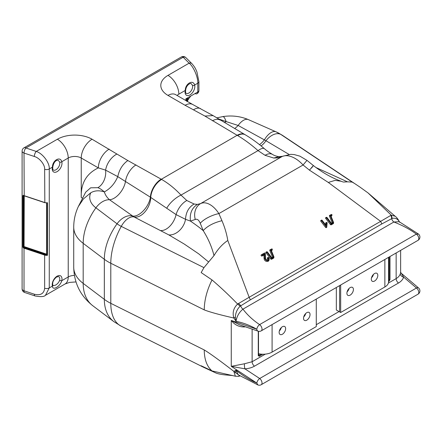 <?xml version="1.0" encoding="UTF-8"?>
<svg xmlns="http://www.w3.org/2000/svg" width="442" height="442" viewBox="0 0 442 442"><rect width="100%" height="100%" fill="white"/><g stroke="black" fill="none" stroke-linecap="round" stroke-linejoin="round"><path stroke-width="0.66" d="M192.508 85.356A1.536 1.094 -16.3 0 0 194.635 85.035A6.906 3.989 -60 0 1 189.944 94.947A6.906 3.989 -60 0 1 185.253 90.45A1.536 0.602 12.3 0 0 185.668 90.151L185.668 90.151C186.148 84.914 190.811 82.416 191.358 83.908L192.48 85.339A1.536 1.094 -16.3 0 0 192.508 85.356M58.488 160.579L59.648 162.032A5.37 3.1 -60 0 1 55.996 169.745A5.37 3.1 -60 0 1 53.36 170.037A5.37 3.1 -60 0 1 53.349 170.032L53.36 170.037M53.338 170.026C52.775 169.883 52.604 168.822 52.83 166.844L52.83 166.844A1.536 0.602 -167.7 0 1 52.421 167.142A6.906 3.989 120 0 0 57.112 171.634A6.906 3.989 120 0 0 61.803 161.722A1.536 1.094 163.7 0 1 59.676 162.048A1.536 1.094 163.7 0 1 59.648 162.032M161.17 179.17A15.337 8.801 119.7 0 0 150.407 197.204L176.087 214.597L185.518 219.326L190.436 221.083L195.276 219.464C197.193 218.702 198.856 219.972 200.259 223.276L203.187 230.597C208.259 238.674 211.862 247.006 214 255.598C217.845 249.111 222.442 244.072 227.79 240.476C226.713 233.862 224.763 227.271 221.95 220.707L218.889 213.597C216.558 210.005 213.967 207.237 211.105 205.287C207.193 202.712 203.685 202.149 200.591 203.591L197.403 204.414L194.093 204.022L186.795 200.497L180.999 195.099C174.938 188.612 168.485 183.391 161.639 179.441L127.826 160.54L92.08 139.236A24.537 14.166 0 0 0 57.383 139.236A15.337 8.857 -120 0 1 68.223 158.015L61.803 161.722C60.2 155.871 52.432 160.341 52.421 167.142L49.266 168.96C49.852 162.988 42.692 153.352 36.244 151.435A3.834 1.564 108.4 0 0 34.327 156.485C39.432 157.766 45.101 164.822 44.642 169.314L44.83 202.613M52.808 285.04L53.128 285.736L55.333 285.201C57.372 284.14 58.808 282.504 59.648 280.289A5.37 3.1 120 0 0 58.731 276.554A5.37 3.1 120 0 0 58.72 276.548L56.565 277.023C53.488 279.631 52.239 282.305 52.808 285.04L52.808 285.04A1.536 1.094 163.7 0 1 52.421 286.096A6.906 3.989 -60 0 1 57.112 276.184A6.906 3.989 -60 0 1 61.803 280.676A1.536 0.602 -167.7 0 1 59.676 280.305A1.536 0.602 -167.7 0 1 59.648 280.289M92.08 139.236A15.337 8.857 120 0 0 81.24 158.015A9.199 5.31 180 0 0 68.223 158.015L68.223 276.968L61.803 280.676C60.2 286.543 52.432 291.035 52.421 286.096L49.266 287.913L49.266 168.96A3.834 2.216 0 0 1 44.642 169.314M45.454 295.3L49.266 287.913A3.834 2.216 0 0 1 44.642 288.267C43.985 293.709 40.548 295.692 34.327 294.217A3.834 1.564 -71.6 0 0 35.034 295.941L35.034 295.941C40.658 296.996 44.128 296.786 45.454 295.3L65.046 283.991L69.543 282.41L75.991 281.924M85.676 192.176L90.638 187.811L97.864 187.684C99.77 188.336 101.931 189.745 104.351 191.922C105.268 194.955 106.992 197.557 109.517 199.734L133.992 216.928L168.833 234.917L184.132 243.973L198.662 253.813L208.63 262.001L203.955 267.637L201.165 272.576L212.011 279.93C220.735 287.416 229.271 295.455 237.619 304.046C233.525 307.986 232.271 312.643 233.846 318.013L235.348 317.168C235.58 312.726 237.183 309.063 240.166 306.173L250.349 299.847L249.155 297.278L237.619 304.046L240.166 306.173M90.781 192.778L83.45 198.894L78.317 206.596C75.273 213.121 73.742 219.989 73.726 227.194A46.007 26.559 0 0 0 83.184 243.332L83.184 283.399L104.334 299.361L104.334 259.294L83.184 243.332A49.841 32.327 127.1 0 1 95.908 207.828A29.995 17.315 0 0 1 90.781 192.778C94.715 190.485 99.24 190.198 104.351 191.922C110.329 188.651 114.798 183.557 117.771 176.629L150.407 197.204A15.337 7.973 124.5 0 1 143.379 210.746A15.337 7.973 124.5 0 1 132.506 216.016A15.387 9.978 127.1 0 0 117.053 223.796L95.908 207.828A15.387 9.978 127.1 0 1 109.517 199.734A15.337 8.271 123.1 0 0 125.429 181.773A15.337 8.768 119.5 0 1 136.042 164.905M235.348 317.168L236.017 321.279L233.846 318.013C219.591 314.765 209.723 312.052 204.237 309.881C204.331 300.267 206.922 290.284 212.011 279.93M121.263 326.218A49.841 26.608 -63.5 0 1 121.13 326.152L203.812 367.407L201.165 365.761L212.011 370.926L235.359 376.208L233.846 371.363C219.591 360.39 209.723 353.252 204.237 349.948C204.331 359.457 206.917 366.446 212.011 370.926M235.348 372.81L236.017 370.263L233.846 371.363L239.304 375.435M257.94 384.971L256.796 383.059C250.001 380.148 243.078 375.882 236.017 370.263L238.244 374.794L257.94 384.971A3.834 3.834 0 0 0 261.222 384.706A3.834 2.216 60 0 0 262.018 382.954A3.834 2.216 60 0 0 259.692 378.512L416.463 288.002A3.834 2.216 60 0 1 418.789 292.438A3.834 2.216 60 0 1 417.994 294.195L261.222 384.706M265.316 354.125L252.128 361.738A3.834 2.216 60 0 0 254.448 366.18C251.763 367.711 248.57 368.589 244.879 368.816L231.26 366.335L244.47 363.772L252.128 361.738L252.128 329.135M238.326 303.439A3.834 1.586 39.8 0 1 240.669 305.726A3.834 2.216 -120 0 0 242.945 309.151C239.144 312.301 236.835 316.345 236.017 321.279C243.078 322.704 250.001 325.351 256.796 329.218A3.834 2.343 108.9 0 0 258.062 331.168L239.509 324.804L231.26 320.456L231.26 366.335L256.796 383.059A3.834 1.707 -56.8 0 1 259.692 378.512L244.879 368.816A3.834 0.823 86.7 0 1 244.47 363.772M240.045 375.877L239.094 376.186A3.834 3.061 -105 0 0 239.912 375.799M46.996 254.277L24.255 246.642L22.851 246.984L23.459 247.984A3.834 2.216 -0 0 0 24.017 248.211L24.211 247.702A3.453 1.995 180 0 1 23.708 247.503L24.067 247.144L46.642 254.669A0.768 0.442 0 0 0 46.62 254.846L47.471 255.316L46.996 254.476L46.985 202.922M23.222 247.067L23.222 247.813L23.708 247.503L23.459 247.984M22.851 246.984L22.851 195.646L23.459 195.392A3.834 2.216 0 0 0 24.017 195.618L44.642 202.491A3.834 2.216 0 0 0 47.471 202.723L46.62 202.884L46.642 254.669M24.255 195.845L24.067 247.144M44.642 288.267L44.642 255.084A3.834 2.216 0 0 0 47.471 255.316L47.471 202.723L47.012 203.077M23.459 195.392L23.492 246.962M22.851 195.646L23.492 195.624M24.023 195.673A3.453 1.995 180 0 1 23.708 195.535L23.73 195.513M57.383 139.236L36.244 151.435L25.934 147.998A3.834 1.564 108.4 0 0 24.017 153.048L24.211 195.74M23.222 195.734L23.222 195.314A0.381 0.287 97.5 0 0 23.619 195.486L23.443 195.535M109.191 149.114A15.337 8.857 120 0 0 98.345 167.894L105.61 170.131L117.771 176.629C119.274 169.618 122.622 164.253 127.826 160.54M98.345 167.894C86.428 173.551 80.726 183.408 81.24 197.458L81.24 158.015L98.345 167.894M203.955 267.637L121.263 226.376A49.841 26.608 116.5 0 0 110.793 263.255A46.007 26.559 180 0 1 108.345 261.94A46.007 26.559 180 0 1 104.334 259.294A49.841 32.327 127.1 0 1 117.053 223.796A29.995 17.315 180 0 0 119.666 225.519A29.995 17.315 180 0 0 121.263 226.376A15.387 8.216 116.5 0 1 133.992 216.928A15.337 9.304 117.3 0 0 145.026 211.773A15.337 9.304 117.3 0 0 150.733 197.392A15.337 8.84 120.4 0 1 161.639 179.441M160.673 230.547A15.337 9.216 117.9 0 0 176.087 214.597A15.337 8.812 122.6 0 1 186.795 200.497M194.093 204.022C188.767 207.188 185.911 212.293 185.518 219.326A15.337 11.105 -57.3 0 1 168.833 234.917M221.95 220.707C213.701 222.713 207.447 226.011 203.187 230.597C200.359 228.337 198.817 226.857 190.436 221.083C189.541 213.53 191.861 207.978 197.403 204.414M214 255.598L208.63 262.001M227.79 240.476L249.155 297.278L380.639 221.365L328.307 182.447L309.477 170.17L303.079 164.993C300.124 161.761 296.974 159.313 293.626 157.639C289.068 155.446 285.189 155.092 282.002 156.59L278.051 157.855L273.736 158.037L265.067 155.308L258.029 150.623L180.999 195.099A15.337 6.243 138.4 0 0 166.816 208.121M265.067 155.308A15.337 8.387 -59.8 0 1 272.471 154.396C267.509 151.368 266.559 150.457 264.415 148.727L264.415 148.727A15.337 4.74 -49.8 0 0 258.029 150.623C251.189 144.589 244.387 139.567 237.63 135.572L237.321 135.396A15.337 8.873 -59.9 0 1 245.017 134.65L245.017 134.65A15.337 8.873 -59.9 0 1 245.139 134.722M150.534 197.281A15.337 8.834 119.9 0 1 161.336 179.264L237.155 135.296A15.337 8.906 -59.7 0 1 244.89 134.578L244.89 134.578A15.337 8.906 -59.7 0 1 244.956 134.611M237.155 135.296L204.889 116.047L185.093 105.29A15.337 8.857 -60 0 1 192.762 104.527L175.656 94.649A15.337 8.857 -60 0 0 167.988 95.411A24.537 14.166 180 0 1 167.988 75.378L189.121 63.173C193.408 66.333 198.176 77.356 197.784 83.212L194.635 85.035C193.021 79.173 185.264 83.665 185.253 90.45L178.833 94.157A15.337 8.857 -120 0 0 167.988 75.378M217.972 118.721L226.171 121.589L224.492 122.605M222.492 116.738C223.542 116.097 224.768 117.716 226.171 121.589L238.15 125.467A15.337 8.271 -56.9 0 1 234.636 128.567M216.679 117.909L222.845 116.583C231.879 115.235 240.404 116.252 248.432 119.638A15.387 7.63 -66.2 0 0 238.15 125.467L264.388 139.876A15.337 7.973 -55.5 0 1 259.498 144.678M289.085 154.435L265.957 140.738A15.387 9.503 -56.3 0 1 280.687 134.34A29.995 17.315 0 0 0 279.2 133.418A29.995 17.315 0 0 0 277.305 132.412A29.995 17.315 0 0 0 276.211 131.904A15.387 7.63 -66.2 0 0 276.079 131.843A15.387 7.63 -66.2 0 0 264.388 139.876L265.957 140.738A15.337 9.304 -62.7 0 1 261.067 145.943M315.792 167.446L347.473 181.839L352.147 182.076L354.164 183.242M343.329 182.049L347.473 181.839M195.276 219.464A15.337 12.79 63.8 0 1 200.591 203.591L282.002 156.59A15.337 12.221 -116.5 0 1 282.537 156.302L278.902 156.678C276.117 156.186 273.974 155.429 272.471 154.396L272.471 154.396M278.051 157.855L281.267 156.661M273.736 158.037L278.896 156.678M328.307 182.447L335.141 180.353L341.18 181.248C331.892 177.96 322.627 172.728 313.395 165.562L306.969 160.363L303.079 164.993L218.889 213.597A15.337 5.243 156.8 0 0 200.259 223.276M399.662 222.304C397.955 218.978 395.463 217.679 392.187 218.403L381.827 223.934L250.349 299.847M381.827 223.934L380.639 221.365L390.767 215.425A3.834 2.564 85 0 1 391.623 218.575A3.834 2.216 -120 0 0 393.894 222L242.945 309.151C247.432 315.019 252.984 320.174 259.603 324.605C258.078 325.804 257.145 327.345 256.796 329.218L231.26 320.456C234.674 324.909 239.078 327.069 244.47 326.942L245.244 326.771M244.437 326.494A3.834 0.475 -100.7 0 0 244.47 326.942M261.222 330.865L417.994 240.354A3.834 2.216 -120 0 0 418.789 238.597A3.834 2.216 -120 0 0 416.375 234.094C410.11 229.459 402.618 225.426 393.894 222L399.159 221.696L418.48 234.045L416.375 234.094L259.603 324.605A3.834 2.216 -120 0 1 262.018 329.108A3.834 2.216 -120 0 1 261.222 330.865A3.834 3.834 0 0 1 258.062 331.168M389.021 281.327L389.999 279.626A0.768 0.442 0 0 1 389.192 279.725L388.711 280.587A0.768 0.442 60 0 1 389.021 281.327L388.568 281.593M340.671 284.996L340.671 312.5L336.334 309.991L336.334 287.499L336.334 309.991L339.589 311.87L339.589 285.62M259.25 356.252L258.272 355.677A0.768 0.442 180 0 0 258.498 355.362A0.768 0.442 180 0 0 258.448 355.208L258.946 355.506A0.768 0.442 60 0 1 259.25 356.252L262.747 354.23M259.504 353.926L258.542 354.478A0.768 0.365 -21.3 0 1 258.498 354.484M258.448 355.208L258.946 355.506L261.283 354.158M316.273 299.079L316.273 326.583L272.09 352.097A12.652 7.304 180 0 1 258.498 353.727M306.787 312.654A4.602 2.658 120 0 0 303.781 316.71A4.602 2.658 120 0 0 304.488 320.395A4.602 2.658 120 0 0 306.787 320.168A4.602 2.658 120 0 0 309.792 316.113A4.602 2.658 120 0 0 309.085 312.428A4.602 2.658 120 0 0 306.787 312.654M282.388 326.737A4.602 2.658 120 0 0 279.383 330.793A4.602 2.658 120 0 0 280.09 334.478A4.602 2.658 120 0 0 282.388 334.251A4.602 2.658 120 0 0 285.394 330.196A4.602 2.658 120 0 0 284.687 326.511A4.602 2.658 120 0 0 282.388 326.737M384.86 259.482L384.86 286.985L340.671 312.5M374.562 273.526A4.602 2.658 -60 0 1 376.86 273.294A4.602 2.658 -60 0 1 377.567 276.985A4.602 2.658 -60 0 1 374.562 281.04A4.602 2.658 -60 0 1 372.258 281.267A4.602 2.658 -60 0 1 371.556 277.582A4.602 2.658 -60 0 1 374.562 273.526M350.163 287.609A4.602 2.658 -60 0 1 352.462 287.383A4.602 2.658 -60 0 1 353.169 291.068A4.602 2.658 -60 0 1 350.163 295.123A4.602 2.658 -60 0 1 347.86 295.35A4.602 2.658 -60 0 1 347.158 291.665A4.602 2.658 -60 0 1 350.163 287.609M384.86 286.985A12.652 7.304 0 0 0 388.568 281.819L388.568 257.343M400.634 250.376L400.634 272.15L400.303 273.808C399.656 275.753 398.27 277.349 396.148 278.593L388.38 283.079M254.448 366.18L398.469 283.029C401.121 281.477 402.855 279.51 403.662 277.14L401.203 273.228L418.557 287.952A3.834 2.028 130.3 0 0 416.463 288.002L403.662 277.14A3.834 2.879 18.3 0 1 400.303 273.808M185.878 57.642A3.834 2.713 -45 0 0 183.17 57.222L189.121 63.173A3.834 2.713 -45 0 1 191.834 63.593L185.878 57.642A3.834 3.834 0 0 0 181.253 57.029A3.834 2.216 60 0 1 183.17 57.222L25.934 147.998A3.834 2.216 60 0 0 24.017 147.81A3.834 3.834 0 0 0 22.1 151.131A3.834 2.216 180 0 0 23.222 152.694A3.834 2.216 0 0 0 24.017 153.048L34.327 156.485M186.916 101.152L185.878 98.853L188.916 98.395L190.833 95.991L195.077 93.544A3.834 2.216 60 0 0 196.994 93.732A3.834 3.834 0 0 0 198.911 90.417L198.911 81.648A3.834 2.216 180 0 1 197.784 83.212L197.784 91.98A3.834 2.216 -0 0 0 198.911 90.417M187.032 101.218A3.834 3.834 180 0 1 188.916 98.395L187.005 101.715M187.005 98.815L187.005 101.201M352.147 182.076L280.687 134.34A49.841 30.791 -56.3 0 1 282.775 135.55L360.009 187.126L367.987 192.883L391.391 215.271L395.126 216.226L368.004 192.9M390.767 215.425L391.391 215.271L392.187 218.403M309.477 170.17C313.859 164.888 314.527 164.186 311.499 168.065M271.747 248.923L270.642 249.559A0.387 0.304 38.2 0 0 270.543 249.912L273.355 256.863L271.824 257.747L267.327 251.907A0.387 0.304 38.2 0 0 266.786 252.222L271.416 258.238A0.387 0.304 38.2 0 0 271.918 258.382L273.841 257.272A0.387 0.304 38.2 0 0 273.941 256.918L271.184 250.111L272.211 249.52A0.387 0.304 38.2 0 0 271.747 248.923L270.001 249.835A0.735 0.586 38.2 0 0 269.808 250.515L272.532 257.238L271.769 257.68M271.416 250.675L271.99 250.343A0.735 0.586 38.2 0 0 272.134 249.564M273.941 256.918L273.808 257.404A0.735 0.586 38.2 0 1 273.62 258.095L271.703 259.205A0.735 0.586 38.2 0 1 270.736 258.929L266.106 252.912A0.735 0.586 38.2 0 1 266.239 252.006L266.852 251.747M330.865 214.713A0.735 0.586 38.2 0 0 330.749 214.762L329.638 215.398A0.735 0.586 38.2 0 0 329.45 216.083L332.169 222.807L331.412 223.243M331.052 216.237L331.627 215.906A0.735 0.586 38.2 0 0 331.865 215.569L331.97 214.906A0.387 0.304 38.2 0 0 331.389 214.486L329.638 215.398M330.284 215.127A0.387 0.304 38.2 0 0 330.185 215.481L332.992 222.431L331.461 223.315L326.969 217.47A0.387 0.304 38.2 0 0 326.494 217.315L325.881 217.575A0.735 0.586 38.2 0 0 325.743 218.475L330.378 224.497A0.735 0.586 38.2 0 0 331.34 224.768L333.262 223.663A0.735 0.586 38.2 0 0 333.495 223.32L333.605 222.663A0.387 0.304 38.2 0 0 333.577 222.486L330.826 215.679L331.848 215.088A0.387 0.304 38.2 0 0 331.97 214.906M321.638 220.122A0.387 0.304 38.2 0 0 321.566 220.591L326.202 226.613A0.387 0.304 38.2 0 0 326.826 226.553L327.163 222.84A0.387 0.304 38.2 0 0 326.456 222.641L326.19 225.575L322.108 220.276A0.387 0.304 38.2 0 0 321.638 220.122L321.025 220.381A0.735 0.586 38.2 0 0 320.886 221.282L325.522 227.304A0.735 0.586 38.2 0 0 326.721 227.194L326.765 226.702M326.61 222.425L325.992 222.685A0.735 0.586 38.2 0 0 325.699 223.094L325.55 224.746M264.172 253.216A0.735 0.586 38.2 0 0 264.056 253.266L261.305 254.852A0.735 0.586 38.2 0 0 262.183 256.001L263.891 255.017L264.106 258.741A2.685 2.133 38.2 0 0 266.471 261.41A2.685 2.133 38.2 0 0 269.051 259.984L269.156 259.321A2.332 1.856 38.2 0 0 268.67 257.636A0.387 0.304 38.2 0 0 268.123 257.951A1.564 1.243 -141.8 0 1 267.957 259.808A1.564 1.243 -141.8 0 1 267.835 259.863A1.564 1.243 -141.8 0 1 266.377 259.658A1.564 1.243 -141.8 0 1 265.57 258.36L265.288 253.343A0.387 0.304 38.2 0 0 264.697 252.99L261.946 254.581A0.387 0.304 38.2 0 0 262.404 255.178L264.614 253.907L264.863 258.244A2.332 1.856 38.2 0 0 266.918 260.565A2.332 1.856 38.2 0 0 269.156 259.321M267.642 257.719A0.735 0.586 38.2 0 0 267.443 258.642A1.21 0.961 -141.8 0 1 267.476 259.957M264.614 253.907L263.891 255.017M326.826 226.553L326.721 227.194M326.202 226.613L325.522 227.304M331.848 215.088L331.627 215.906M326.494 217.315A0.387 0.304 38.2 0 0 326.423 217.784L331.058 223.807A0.387 0.304 38.2 0 0 331.561 223.95L333.478 222.84A0.387 0.304 38.2 0 0 333.605 222.663M331.561 223.95L331.34 224.768M331.058 223.807L330.378 224.497M332.992 222.431L332.169 222.807M330.185 215.481L329.45 216.083M273.841 257.272L273.62 258.095M273.355 256.863L272.532 257.238M371.512 277.736A3.912 2.26 120 0 0 373.429 274.416M347.114 291.819A3.912 2.26 120 0 0 349.031 288.499M303.737 316.864A3.912 2.26 120 0 0 305.654 313.544M279.338 330.947A3.912 2.26 120 0 0 281.256 327.627M185.668 90.151C185.441 92.129 185.607 93.19 186.176 93.334L186.198 93.345A5.37 3.1 120 0 0 186.198 93.345A5.37 3.1 120 0 0 188.833 93.052A5.37 3.1 120 0 0 192.48 85.339M74.416 275.416A9.199 5.31 180 0 0 68.223 276.968A15.337 8.857 60 0 1 65.046 283.991M204.237 309.881L110.793 263.255L110.793 303.328A46.007 26.559 180 0 1 108.345 302.013A46.007 26.559 180 0 1 104.334 299.361A49.841 32.327 -52.9 0 0 113.892 321.66L92.748 305.698A49.841 32.327 -52.9 0 1 83.184 283.399A46.007 26.559 0 0 1 73.726 267.266L73.726 227.194M113.892 321.66L121.13 326.152A49.841 26.608 -63.5 0 1 110.793 303.328L204.237 349.948M239.094 376.186L238.348 376.352L239.713 375.678M46.62 254.846A3.453 1.995 180 0 1 44.83 254.581L44.642 255.084L24.017 248.211L24.017 290.781L34.327 294.217M24.719 292.499A3.834 3.834 0 0 1 22.1 288.864A3.834 2.216 180 0 0 23.222 290.427A3.834 2.216 -0 0 0 24.017 290.781A3.834 1.564 -71.6 0 0 24.719 292.499L35.034 295.941M44.83 254.581L24.211 247.702M23.735 246.719L23.735 195.546M116.948 154.02A15.337 9.398 123.3 0 0 105.61 170.131A15.337 11.343 99 0 1 97.864 187.684M82.416 198.292A9.199 5.31 0 0 0 81.24 197.458M237.63 135.572A15.337 8.779 -59.9 0 1 245.26 134.788L213.11 115.622L192.762 104.527M212.453 120.793A15.337 8.939 -59.5 0 1 220.232 120.097M204.889 116.047L213.105 115.622M193.596 109.765A15.337 8.271 -63.1 0 1 200.541 108.616M185.093 105.29L167.988 95.411M389.999 256.515L389.999 279.626M258.272 331.235L258.272 355.677M339.047 311.56L316.273 324.704M398.469 283.029A3.834 2.216 60 0 1 396.148 278.593L396.148 252.968M258.542 354.478L258.946 355.506M272.09 324.594L272.09 352.097M389.192 256.984L389.192 279.725L388.568 279.355M178.833 94.157A9.199 5.31 0 0 0 177.137 95.505M185.878 100.555L185.878 98.853L197.784 91.98A3.834 2.216 60 0 1 196.994 93.732M282.775 135.55L276.079 131.843L248.432 119.638A15.387 7.63 -66.2 0 1 248.559 119.699M268.123 257.951L267.443 258.642M262.404 255.178L262.183 256.001M261.946 254.581L261.305 254.852M264.697 252.99L264.056 253.266M264.863 258.244L264.106 258.741M326.456 222.641L325.699 223.094M321.566 220.591L320.886 221.282M331.389 214.486L330.749 214.762M333.478 222.84L333.262 223.663M326.423 217.784L325.743 218.475M270.543 249.912L269.808 250.515M270.642 249.559L270.001 249.835M271.918 258.382L271.703 259.205M271.416 258.238L270.736 258.929M266.786 252.222L266.106 252.912M58.521 160.601C58.018 159.827 54.095 159.932 52.83 166.844M85.698 192.137L78.367 206.491M92.748 305.698C80.411 295.869 74.068 283.057 73.726 267.266M238.348 376.352L235.359 376.208M46.996 203.138L46.996 254.476M46.813 202.944L44.714 202.668L24.089 195.789M264.415 148.727C258.128 143.28 251.741 138.633 245.26 134.788M417.994 240.354A3.834 3.834 0 0 0 418.48 234.045M258.498 331.29L258.498 355.362M400.634 272.15L401.203 273.228M417.994 294.195A3.834 3.834 0 0 0 418.557 287.952M203.828 367.412L216.21 373.136C218.707 374.109 223.939 374.915 227.923 375.12L232.785 375.589M22.1 288.864L22.1 151.131M181.253 57.029L24.017 147.81M175.115 94.384L175.656 94.649M198.911 81.648L196.905 71.875C195.778 69.35 195.342 67.571 191.834 63.593M341.18 181.248L342.754 181.894M306.969 160.363L299.914 156.159L294.168 154.562L290.72 154.335L282.537 156.302M264.73 252.973L264.117 253.233M268.195 257.476L267.581 257.736M331.417 214.475L330.804 214.735M399.656 222.282L398.176 219.591C397.076 217.967 396.06 216.845 395.126 216.226"/></g></svg>
